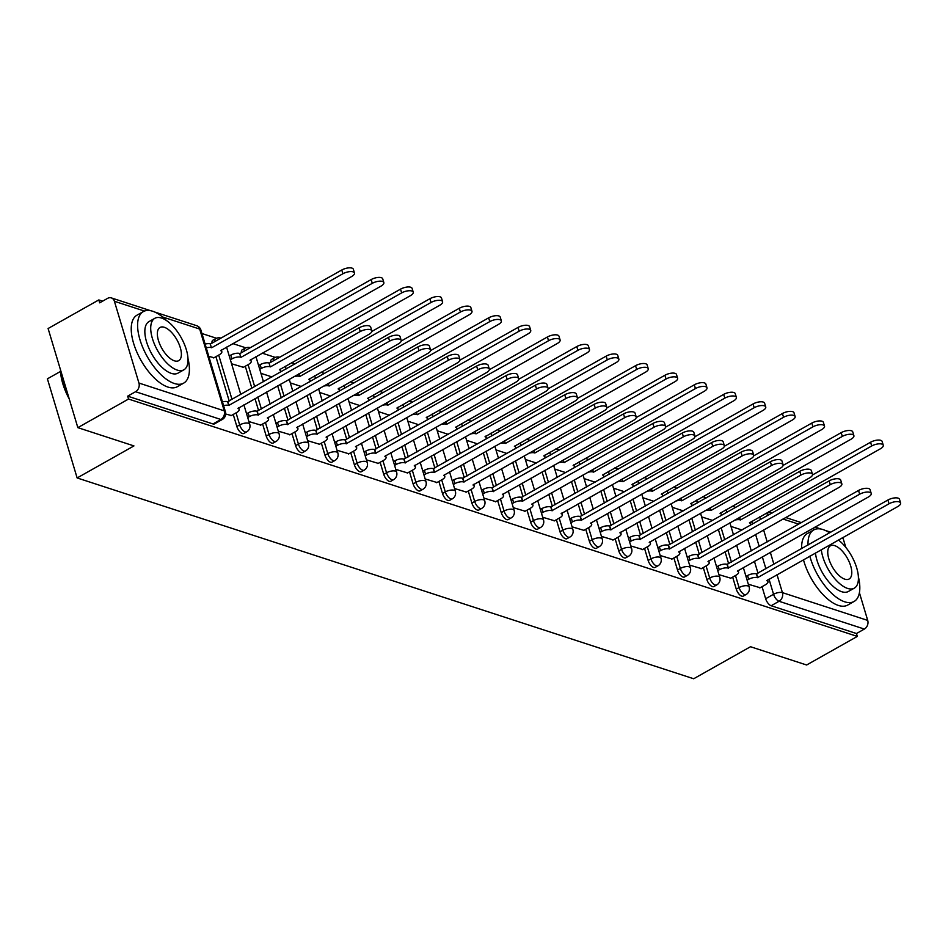<?xml version="1.0" encoding="UTF-8"?>
<svg xmlns="http://www.w3.org/2000/svg" width="948" height="948" viewBox="0 0 948 948"><rect width="100%" height="100%" fill="white"/><g stroke="black" fill="none" stroke-linecap="round" stroke-linejoin="round"><path stroke-width="1.42" d="M732.662 577.119L736.276 589.158A6.565 2.986 60.6 0 0 741.774 596.174A6.565 2.986 60.6 0 0 743.268 596.114L746.076 594.538A6.565 2.986 -119.4 0 1 744.583 594.586A6.565 2.986 -119.4 0 1 739.085 587.582L735.458 575.531M703.286 567.544L706.9 579.595A6.565 2.986 60.6 0 0 712.398 586.599A6.565 2.986 60.6 0 0 713.891 586.539L716.7 584.963A6.565 2.986 -119.4 0 1 715.207 585.023A6.565 2.986 -119.4 0 1 709.697 578.019L706.082 565.968M673.91 557.981L677.524 570.032A6.565 2.986 60.6 0 0 683.022 577.036A6.565 2.986 60.6 0 0 684.515 576.976L687.312 575.4A6.565 2.986 -119.4 0 1 685.819 575.448A6.565 2.986 -119.4 0 1 680.32 568.445L676.706 556.405M644.533 548.406L648.148 560.458A6.565 2.986 60.6 0 0 653.646 567.461A6.565 2.986 60.6 0 0 655.139 567.414L657.936 565.826A6.565 2.986 -119.4 0 1 656.443 565.885A6.565 2.986 -119.4 0 1 650.944 558.882L647.33 546.83M615.157 538.843L618.771 550.895A6.565 2.986 60.6 0 0 624.27 557.898A6.565 2.986 60.6 0 0 625.763 557.839L628.56 556.263A6.565 2.986 -119.4 0 1 627.066 556.322A6.565 2.986 -119.4 0 1 621.568 549.307L617.954 537.267M585.769 529.28L589.383 541.32A6.565 2.986 60.6 0 0 594.894 548.335A6.565 2.986 60.6 0 0 596.387 548.276L599.183 546.688A6.565 2.986 -119.4 0 1 597.69 546.747A6.565 2.986 -119.4 0 1 592.192 539.744L588.578 527.692M556.393 519.705L560.007 531.757A6.565 2.986 60.6 0 0 565.506 538.76A6.565 2.986 60.6 0 0 566.999 538.701L569.807 537.125A6.565 2.986 -119.4 0 1 568.314 537.184A6.565 2.986 -119.4 0 1 562.816 530.181L559.202 518.129M527.017 510.143L530.631 522.182A6.565 2.986 60.6 0 0 536.13 529.197A6.565 2.986 60.6 0 0 537.623 529.138L540.431 527.562A6.565 2.986 -119.4 0 1 538.938 527.609A6.565 2.986 -119.4 0 1 533.44 520.606L529.825 508.555M497.641 500.568L501.255 512.619A6.565 2.986 60.6 0 0 506.753 519.623A6.565 2.986 60.6 0 0 508.246 519.575L511.055 517.987A6.565 2.986 -119.4 0 1 509.562 518.046A6.565 2.986 -119.4 0 1 504.063 511.043L500.449 498.992M468.265 491.005L471.879 503.056A6.565 2.986 60.6 0 0 477.377 510.06A6.565 2.986 60.6 0 0 478.87 510L481.679 508.424A6.565 2.986 -119.4 0 1 480.186 508.484A6.565 2.986 -119.4 0 1 474.687 501.468L471.073 489.429M438.888 481.43L442.503 493.481A6.565 2.986 60.6 0 0 448.001 500.485A6.565 2.986 60.6 0 0 449.494 500.437L452.303 498.849A6.565 2.986 -119.4 0 1 450.81 498.909A6.565 2.986 -119.4 0 1 445.299 491.905L441.685 479.854M409.512 471.867L413.127 483.918A6.565 2.986 60.6 0 0 418.625 490.922A6.565 2.986 60.6 0 0 420.118 490.863L422.915 489.286A6.565 2.986 -119.4 0 1 421.422 489.346A6.565 2.986 -119.4 0 1 415.923 482.331L412.309 470.291M380.136 462.304L383.75 474.344A6.565 2.986 60.6 0 0 389.249 481.359A6.565 2.986 60.6 0 0 390.742 481.3L393.539 479.712A6.565 2.986 -119.4 0 1 392.045 479.771A6.565 2.986 -119.4 0 1 386.547 472.768L382.933 460.716M350.76 452.729L354.374 464.781A6.565 2.986 60.6 0 0 359.873 471.784A6.565 2.986 60.6 0 0 361.366 471.725L364.162 470.149A6.565 2.986 -119.4 0 1 362.669 470.208A6.565 2.986 -119.4 0 1 357.171 463.205L353.557 451.153M321.372 443.166L324.986 455.218A6.565 2.986 60.6 0 0 330.496 462.221A6.565 2.986 60.6 0 0 331.99 462.162L334.786 460.586A6.565 2.986 -119.4 0 1 333.293 460.633A6.565 2.986 -119.4 0 1 327.795 453.63L324.18 441.578M291.996 433.591L295.61 445.643A6.565 2.986 60.6 0 0 301.12 452.646A6.565 2.986 60.6 0 0 302.602 452.599L305.41 451.011A6.565 2.986 -119.4 0 1 303.917 451.07A6.565 2.986 -119.4 0 1 298.419 444.067L294.804 432.015M262.62 424.029L266.234 436.08A6.565 2.986 60.6 0 0 271.732 443.083A6.565 2.986 60.6 0 0 273.225 443.024L276.034 441.448A6.565 2.986 -119.4 0 1 274.541 441.507A6.565 2.986 -119.4 0 1 269.042 434.492L265.428 422.453M233.244 414.466L236.858 426.505A6.565 2.986 60.6 0 0 242.356 433.509A6.565 2.986 60.6 0 0 243.849 433.461L246.658 431.873A6.565 2.986 -119.4 0 1 245.165 431.933A6.565 2.986 -119.4 0 1 239.666 424.929L236.052 412.878M735.79 507.393L732.176 506.22M706.402 497.83L702.8 496.645M677.026 488.256L673.424 487.082M647.65 478.693L644.048 477.519M618.274 469.118L614.671 467.945M588.898 459.555L585.283 458.382M559.521 449.992L555.907 448.807M530.145 440.417L526.531 439.244M500.769 430.854L497.155 429.669M471.393 421.279L467.779 420.106M442.017 411.716L438.403 410.543M412.629 402.142L409.026 400.968M383.253 392.579L379.65 391.406M353.877 383.016L350.274 381.831M324.5 373.441L320.886 372.268M295.124 363.878L291.51 362.705M275.24 357.396L262.134 353.13M245.864 347.833L232.758 343.567M216.488 338.258L201.948 333.53M102.609 301.168L98.805 299.935L99.67 302.827L107.574 298.371A6.565 5.238 -72 0 1 111.343 297.909A6.565 5.238 -72 0 1 114.4 301.274L138.941 383.051L224.238 410.839L199.708 329.063L162.535 316.952M60.542 371.426L47.4 378.833L77.132 477.946L133.952 445.916L77.843 427.643L128.537 399.049L857.324 636.416L806.618 664.998L750.508 646.726L693.687 678.756L77.132 477.946M77.843 427.643L48.099 328.518L98.805 299.935M859.409 592.701L867.716 620.419A6.565 5.238 108 0 1 864.363 629.069L856.459 633.525L771.151 605.736A6.565 2.986 -119.4 0 1 765.652 598.733L762.038 586.682M758.009 573.256L754.407 561.252M751.302 550.907L747.699 538.902M842.76 537.575A6.565 5.238 108 0 1 843.187 538.642L845.806 547.387M856.459 633.525L857.324 636.416M127.672 396.157L212.98 423.946A6.565 2.986 60.6 0 0 214.473 423.886L222.377 419.431A6.565 2.986 -119.4 0 1 220.884 419.49L135.576 391.714L127.672 396.157L128.537 399.049M135.576 391.714A6.565 5.238 -72 0 0 138.941 383.051M225.707 414.015L231.359 415.52M208.797 356.353L214.023 357.728M248.909 421.564L260.736 425.095M231.573 363.771L243.399 367.303M278.285 431.139L290.112 434.658M307.662 440.702L319.488 444.233M337.05 450.276L348.864 453.796M366.426 459.839L378.24 463.371M395.802 469.414L407.616 472.934M425.178 478.977L436.992 482.496M454.554 488.54L466.38 492.071M483.93 498.115L495.757 501.634M513.306 507.678L525.133 511.209M542.683 517.253L554.509 520.772M572.059 526.815L583.885 530.335M601.447 536.378L613.261 539.91M630.823 545.953L642.637 549.473M660.199 555.516L672.014 559.047M689.575 565.091L701.39 568.61M718.951 574.654L730.778 578.185M728.633 563.693L725.03 551.689M721.926 541.344L718.323 529.34M699.257 554.118L695.654 542.114M692.55 531.769L688.947 519.765M669.88 544.555L666.278 532.551M663.173 522.206L659.571 510.202M640.504 534.98L636.902 522.976M633.797 512.631L630.195 500.627M611.128 525.417L607.526 513.413M604.421 503.068L600.819 491.064M581.74 515.842L578.15 503.85M575.045 493.493L571.443 481.489M552.364 506.279L548.762 494.275M545.669 483.93L542.066 471.926M522.988 496.716L519.386 484.712M516.281 474.367L512.69 462.363M493.612 487.142L490.009 475.138M486.905 464.793L483.302 452.789M464.236 477.579L460.633 465.575M457.529 455.23L453.926 443.226M434.859 468.004L431.257 456M428.152 445.655L424.55 433.651M405.483 458.441L401.881 446.437M398.776 436.092L395.174 424.088M376.107 448.878L372.505 436.874M369.4 426.517L365.798 414.525M346.731 439.303L343.129 427.299M340.024 416.954L336.421 404.95M317.355 429.74L313.752 417.736M310.648 407.391L307.045 395.387M287.967 420.165L284.376 408.161M281.272 397.816L277.669 385.812M258.591 410.603L254.988 398.598M251.884 388.253L245.283 366.236M229.215 401.028L215.907 356.661M748.327 584.229L760.154 587.748M273.545 360.726A6.565 2.986 -119.4 0 1 274.422 357.787L271.626 359.375A6.565 2.986 60.6 0 0 270.749 362.314M244.169 351.163A6.565 2.986 -119.4 0 1 245.046 348.224L242.238 349.8A6.565 2.986 60.6 0 0 241.373 352.739M214.793 341.6A6.565 2.986 -119.4 0 1 215.67 338.649L212.862 340.237A6.565 2.986 60.6 0 0 211.997 343.176M260.949 373.346L271.969 376.925M290.325 382.909L301.346 386.5M319.701 392.484L330.722 396.063M349.077 402.047L360.098 405.637M378.465 411.61L389.474 415.2M407.841 421.185L418.85 424.775M437.218 430.748L448.226 434.338M466.594 440.322L477.614 443.901M495.97 449.885L506.99 453.476M525.346 459.46L536.367 463.039M554.722 469.023L565.743 472.614M584.098 478.586L595.119 482.176M613.475 488.161L624.495 491.751M642.863 497.724L653.871 501.314M672.239 507.299L683.247 510.877M701.615 516.861L712.623 520.452M730.991 526.424L742 530.015M230.992 415.734L236.633 412.546A6.565 2.595 163.3 0 0 239.157 409.429A6.565 2.595 163.3 0 0 237.96 408.446L368.902 334.371A7.56 2.986 163.3 0 0 371.806 330.793A7.56 2.986 163.3 0 0 360.24 331.551L228.741 405.448A6.565 2.595 163.3 0 0 223.586 405.637M222.46 401.881A6.565 2.595 -16.7 0 1 227.615 401.691L359.114 327.795A7.56 2.986 -16.7 0 1 370.68 327.036L371.806 330.793M229.013 405.531L227.887 401.774M205.112 344.088A6.565 2.595 -16.7 0 1 210.266 343.899L211.392 347.655A6.565 2.595 163.3 0 0 206.249 347.845M213.656 357.941L219.296 354.753A6.565 2.595 163.3 0 0 221.82 351.637A6.565 2.595 163.3 0 0 220.623 350.653L351.566 276.579A7.56 2.986 163.3 0 0 354.469 273A7.56 2.986 163.3 0 0 342.903 273.759L211.677 347.738M210.551 343.982L341.778 270.002A7.56 2.986 -16.7 0 1 353.343 269.244L354.469 273M260.368 425.296L266.009 422.121A6.565 2.595 163.3 0 0 268.533 419.004A6.565 2.595 163.3 0 0 267.336 418.021L398.279 343.946A7.56 2.986 163.3 0 0 401.182 340.368A7.56 2.986 163.3 0 0 389.616 341.126L258.117 415.011A6.565 2.595 163.3 0 0 249.253 416.658L248.127 412.901A6.565 2.595 -16.7 0 1 256.991 411.254L388.49 337.37A7.56 2.986 -16.7 0 1 400.056 336.611L401.182 340.368M246.575 413.778L248.127 412.901M247.701 417.535L249.253 416.658M258.401 415.106L257.264 411.349M289.744 434.871L295.385 431.684A6.565 2.595 163.3 0 0 297.921 428.567A6.565 2.595 163.3 0 0 296.724 427.584L427.655 353.509A7.56 2.986 163.3 0 0 430.558 349.931A7.56 2.986 163.3 0 0 418.992 350.689L287.493 424.586A6.565 2.595 163.3 0 0 278.629 426.233L277.503 422.476A6.565 2.595 -16.7 0 1 286.367 420.829L417.867 346.932A7.56 2.986 -16.7 0 1 429.432 346.174L430.558 349.931M275.951 423.341L277.503 422.476M277.077 427.098L278.629 426.233M287.777 424.668L286.651 420.912M319.121 444.434L324.761 441.258A6.565 2.595 163.3 0 0 327.297 438.142A6.565 2.595 163.3 0 0 326.1 437.158L457.031 363.084A7.56 2.986 163.3 0 0 459.934 359.493A7.56 2.986 163.3 0 0 448.368 360.264L316.869 434.148A6.565 2.595 163.3 0 0 308.005 435.796L306.879 432.039A6.565 2.595 -16.7 0 1 315.743 430.392L447.243 356.507A7.56 2.986 -16.7 0 1 458.808 355.737L459.934 359.493M305.327 432.916L306.879 432.039M306.453 436.673L308.005 435.796M317.153 434.243L316.028 430.487M229.238 355.986L230.791 355.109A6.565 2.595 -16.7 0 1 239.643 353.462L240.78 357.218A6.565 2.595 163.3 0 0 231.916 358.865L230.364 359.742M243.032 367.504L248.672 364.328A6.565 2.595 163.3 0 0 251.196 361.212A6.565 2.595 163.3 0 0 249.999 360.228L380.942 286.154A7.56 2.986 163.3 0 0 383.845 282.575A7.56 2.986 163.3 0 0 372.28 283.334L241.053 357.313M239.927 353.557L371.154 279.577A7.56 2.986 -16.7 0 1 382.719 278.819L383.845 282.575M258.614 365.549L260.167 364.672A6.565 2.595 -16.7 0 1 269.031 363.025L270.156 366.781A6.565 2.595 163.3 0 0 261.293 368.428L259.74 369.305M280.004 372.398A6.565 2.595 163.3 0 0 280.572 370.775A6.565 2.595 163.3 0 0 279.376 369.791L410.318 295.717A7.56 2.986 163.3 0 0 413.221 292.138A7.56 2.986 163.3 0 0 401.656 292.896L270.429 366.876M269.303 363.12L400.53 289.14A7.56 2.986 -16.7 0 1 412.096 288.382L413.221 292.138M299.011 373.785L299.532 376.356A6.565 2.595 163.3 0 0 293.844 376.688M309.38 381.973A6.565 2.595 163.3 0 0 309.949 380.349A6.565 2.595 163.3 0 0 308.752 379.366L439.694 305.292A7.56 2.986 163.3 0 0 442.598 301.701A7.56 2.986 163.3 0 0 431.032 302.471L299.817 376.451M371.817 331.456L429.906 298.715A7.56 2.986 -16.7 0 1 441.472 297.945L442.598 301.701M166.658 320.661A41.06 18.687 60.6 0 0 152.664 311.24A41.06 18.687 60.6 0 0 143.338 311.596A41.06 18.687 60.6 0 0 143.053 348.141A41.06 18.687 60.6 0 0 174.337 383.49A41.06 18.687 60.6 0 0 183.663 383.134A41.06 18.687 60.6 0 0 187.977 358.486M143.338 311.596L136.962 315.186A41.06 18.687 60.6 0 0 136.69 351.732A41.06 18.687 60.6 0 0 167.974 387.08A41.06 18.687 60.6 0 0 177.3 386.725L183.663 383.134M183.876 369.815L178.023 373.121A29.566 13.45 -119.4 0 1 171.304 373.37A29.566 13.45 -119.4 0 1 148.777 347.928A29.566 13.45 -119.4 0 1 148.978 321.609L154.844 318.303A29.566 13.45 60.6 0 0 154.643 344.622A29.566 13.45 60.6 0 0 177.169 370.064A29.566 13.45 60.6 0 0 183.876 369.815A29.566 13.45 60.6 0 0 184.078 343.508A29.566 13.45 60.6 0 0 161.563 318.054A29.566 13.45 60.6 0 0 154.844 318.303M164.336 327.297A19.055 8.674 60.6 0 0 160.011 327.463A19.055 8.674 60.6 0 0 159.88 344.42A19.055 8.674 60.6 0 0 174.385 360.821A19.055 8.674 60.6 0 0 178.722 360.655A19.055 8.674 60.6 0 0 178.852 343.697A19.055 8.674 60.6 0 0 164.336 327.297M60.684 370.467A41.06 18.687 60.6 0 0 68.576 396.75M69.204 398.883A40.077 18.237 -119.4 0 1 60.494 369.839M809.829 556.144A41.06 18.687 60.6 0 0 844.751 601.826A41.06 18.687 60.6 0 0 854.077 601.482A41.06 18.687 60.6 0 0 858.39 576.834M829.642 532.871A41.06 18.687 60.6 0 0 823.077 529.588A41.06 18.687 60.6 0 0 813.74 529.944A41.06 18.687 60.6 0 0 808.028 545.064M803.454 559.735A41.06 18.687 60.6 0 0 838.376 605.428A41.06 18.687 60.6 0 0 847.702 605.073L854.077 601.482M821.3 549.674A29.566 13.45 60.6 0 0 847.571 588.412A29.566 13.45 60.6 0 0 854.29 588.163L848.424 591.457A29.566 13.45 -119.4 0 1 841.717 591.718A29.566 13.45 -119.4 0 1 815.434 552.98M854.29 588.163A29.566 13.45 60.6 0 0 856.305 566.62A29.566 13.45 60.6 0 0 838.435 540.005M834.738 545.645A19.055 8.674 60.6 0 0 830.412 545.811A19.055 8.674 60.6 0 0 830.282 562.768A19.055 8.674 60.6 0 0 844.798 579.169A19.055 8.674 60.6 0 0 849.124 579.003A19.055 8.674 60.6 0 0 849.254 562.046A19.055 8.674 60.6 0 0 834.738 545.645M813.74 529.944L807.376 533.534A41.06 18.687 60.6 0 0 801.653 548.655M348.497 454.009L354.149 450.821A6.565 2.595 163.3 0 0 356.673 447.705A6.565 2.595 163.3 0 0 355.476 446.721L486.407 372.647A7.56 2.986 163.3 0 0 489.322 369.068A7.56 2.986 163.3 0 0 477.745 369.827L346.245 443.711A6.565 2.595 163.3 0 0 337.381 445.359L336.256 441.602A6.565 2.595 -16.7 0 1 345.119 439.955L476.619 366.07A7.56 2.986 -16.7 0 1 488.184 365.312L489.322 369.068M334.703 442.479L336.256 441.602M335.829 446.235L337.381 445.359M346.53 443.806L345.404 440.05M377.873 463.572L383.525 460.384A6.565 2.595 163.3 0 0 386.049 457.28A6.565 2.595 163.3 0 0 384.852 456.284L515.783 382.222A7.56 2.986 163.3 0 0 518.698 378.631A7.56 2.986 163.3 0 0 507.121 379.39L375.621 453.286A6.565 2.595 163.3 0 0 366.757 454.933L365.632 451.177A6.565 2.595 -16.7 0 1 374.496 449.53L505.995 375.633A7.56 2.986 -16.7 0 1 517.572 374.875L518.698 378.631M364.079 452.054L365.632 451.177M365.205 455.81L366.757 454.933M375.906 453.381L374.78 449.625M328.387 383.348L328.909 385.919A6.565 2.595 163.3 0 0 323.221 386.263M338.756 391.536A6.565 2.595 163.3 0 0 339.337 389.912A6.565 2.595 163.3 0 0 338.14 388.929L469.07 314.854A7.56 2.986 163.3 0 0 471.974 311.276A7.56 2.986 163.3 0 0 460.408 312.034L329.193 386.014M401.205 341.019L459.282 308.278A7.56 2.986 -16.7 0 1 470.848 307.519L471.974 311.276M357.763 392.91L358.285 395.494A6.565 2.595 163.3 0 0 352.609 395.826M368.132 401.111A6.565 2.595 163.3 0 0 368.713 399.475A6.565 2.595 163.3 0 0 367.516 398.492L498.447 324.417A7.56 2.986 163.3 0 0 501.35 320.839A7.56 2.986 163.3 0 0 489.784 321.597L358.569 395.589M430.582 350.594L488.658 317.841A7.56 2.986 -16.7 0 1 500.224 317.082L501.35 320.839M407.249 473.135L412.901 469.959A6.565 2.595 163.3 0 0 415.425 466.843A6.565 2.595 163.3 0 0 414.229 465.859L545.171 391.785A7.56 2.986 163.3 0 0 548.074 388.206A7.56 2.986 163.3 0 0 536.509 388.964L404.997 462.849A6.565 2.595 163.3 0 0 396.134 464.496L395.008 460.74A6.565 2.595 -16.7 0 1 403.872 459.093L535.371 385.208A7.56 2.986 -16.7 0 1 546.949 384.45L548.074 388.206M393.456 461.617L395.008 460.74M394.593 465.373L396.134 464.496M405.282 462.944L404.156 459.188M436.637 482.71L442.278 479.522A6.565 2.595 163.3 0 0 444.802 476.406A6.565 2.595 163.3 0 0 443.605 475.422L574.547 401.348A7.56 2.986 163.3 0 0 577.451 397.769A7.56 2.986 163.3 0 0 565.885 398.527L434.374 472.424A6.565 2.595 163.3 0 0 425.51 474.071L424.384 470.315A6.565 2.595 -16.7 0 1 433.248 468.668L564.759 394.771A7.56 2.986 -16.7 0 1 576.325 394.013L577.451 397.769M422.844 471.18L424.384 470.315M423.969 474.936L425.51 474.071M434.658 472.507L433.532 468.75M466.013 492.273L471.654 489.097A6.565 2.595 163.3 0 0 474.178 485.98A6.565 2.595 163.3 0 0 472.981 484.997L603.923 410.922A7.56 2.986 163.3 0 0 606.827 407.344A7.56 2.986 163.3 0 0 595.261 408.102L463.75 481.987A6.565 2.595 163.3 0 0 454.898 483.634L453.76 479.878A6.565 2.595 -16.7 0 1 462.624 478.23L594.135 404.346A7.56 2.986 -16.7 0 1 605.701 403.587L606.827 407.344M452.22 480.755L453.76 479.878M453.345 484.511L454.898 483.634M464.034 482.082L462.908 478.325M495.389 501.848L501.03 498.66A6.565 2.595 163.3 0 0 503.554 495.543A6.565 2.595 163.3 0 0 502.357 494.56L633.3 420.485A7.56 2.986 163.3 0 0 636.203 416.907A7.56 2.986 163.3 0 0 624.637 417.665L493.138 491.562A6.565 2.595 163.3 0 0 484.274 493.197L483.148 489.441A6.565 2.595 -16.7 0 1 492 487.805L623.511 413.909A7.56 2.986 -16.7 0 1 635.077 413.15L636.203 416.907M481.596 490.317L483.148 489.441M482.722 494.074L484.274 493.197M493.41 491.645L492.285 487.888M524.765 511.41L530.406 508.235A6.565 2.595 163.3 0 0 532.93 505.118A6.565 2.595 163.3 0 0 531.733 504.135L662.676 430.06A7.56 2.986 163.3 0 0 665.579 426.47A7.56 2.986 163.3 0 0 654.013 427.24L522.514 501.125A6.565 2.595 163.3 0 0 513.65 502.772L512.524 499.015A6.565 2.595 -16.7 0 1 521.388 497.368L652.888 423.483A7.56 2.986 -16.7 0 1 664.453 422.713L665.579 426.47M510.972 499.892L512.524 499.015M512.098 503.649L513.65 502.772M522.798 501.219L521.661 497.463M554.142 520.973L559.782 517.798A6.565 2.595 163.3 0 0 562.306 514.681A6.565 2.595 163.3 0 0 561.109 513.697L692.052 439.623A7.56 2.986 163.3 0 0 694.955 436.044A7.56 2.986 163.3 0 0 683.39 436.803L551.89 510.688A6.565 2.595 163.3 0 0 543.026 512.335L541.901 508.578A6.565 2.595 -16.7 0 1 550.764 506.931L682.264 433.046A7.56 2.986 -16.7 0 1 693.829 432.288L694.955 436.044M540.348 509.455L541.901 508.578M541.474 513.212L543.026 512.335M552.174 510.782L551.049 507.026M583.518 530.548L589.158 527.361A6.565 2.595 163.3 0 0 591.694 524.256A6.565 2.595 163.3 0 0 590.497 523.26L721.428 449.198A7.56 2.986 163.3 0 0 724.331 445.607A7.56 2.986 163.3 0 0 712.766 446.366L581.266 520.262A6.565 2.595 163.3 0 0 572.402 521.91L571.277 518.153A6.565 2.595 -16.7 0 1 580.14 516.506L711.64 442.609A7.56 2.986 -16.7 0 1 723.206 441.851L724.331 445.607M569.724 519.018L571.277 518.153M570.85 522.775L572.402 521.91M581.551 520.357L580.425 516.601M612.894 540.111L618.534 536.935A6.565 2.595 163.3 0 0 621.07 533.819A6.565 2.595 163.3 0 0 619.874 532.835L750.804 458.761A7.56 2.986 163.3 0 0 753.707 455.182A7.56 2.986 163.3 0 0 742.142 455.941L610.642 529.825A6.565 2.595 163.3 0 0 601.779 531.472L600.653 527.716A6.565 2.595 -16.7 0 1 609.517 526.069L741.016 452.184A7.56 2.986 -16.7 0 1 752.582 451.426L753.707 455.182M599.1 528.593L600.653 527.716M600.226 532.349L601.779 531.472M610.927 529.92L609.801 526.164M387.139 402.485L387.661 405.057A6.565 2.595 163.3 0 0 381.985 405.4M397.508 410.674A6.565 2.595 163.3 0 0 398.089 409.05A6.565 2.595 163.3 0 0 396.892 408.067L527.823 333.992A7.56 2.986 163.3 0 0 530.738 330.414A7.56 2.986 163.3 0 0 519.16 331.172L387.945 405.151M459.958 360.157L518.035 327.416A7.56 2.986 -16.7 0 1 529.6 326.657L530.738 330.414M416.516 412.048L417.037 414.632A6.565 2.595 163.3 0 0 411.361 414.963M426.884 420.237A6.565 2.595 163.3 0 0 427.465 418.613A6.565 2.595 163.3 0 0 426.268 417.63L557.199 343.555A7.56 2.986 163.3 0 0 560.114 339.976A7.56 2.986 163.3 0 0 548.537 340.735L417.321 414.714M489.334 369.732L547.411 336.978A7.56 2.986 -16.7 0 1 558.988 336.22L560.114 339.976M445.904 421.623L446.413 424.194A6.565 2.595 163.3 0 0 440.737 424.526M456.261 429.811A6.565 2.595 163.3 0 0 456.841 428.188A6.565 2.595 163.3 0 0 455.644 427.204L586.587 353.13A7.56 2.986 163.3 0 0 589.49 349.539A7.56 2.986 163.3 0 0 577.924 350.31L446.698 424.289M518.71 379.295L576.787 346.553A7.56 2.986 -16.7 0 1 588.364 345.783L589.49 349.539M475.28 431.186L475.789 433.757A6.565 2.595 163.3 0 0 470.113 434.101M485.637 439.374A6.565 2.595 163.3 0 0 486.217 437.751A6.565 2.595 163.3 0 0 485.021 436.767L615.963 362.693A7.56 2.986 163.3 0 0 618.866 359.114A7.56 2.986 163.3 0 0 607.301 359.873L476.074 433.852M548.086 388.858L606.175 356.116A7.56 2.986 -16.7 0 1 617.74 355.358L618.866 359.114M504.656 440.761L505.166 443.332A6.565 2.595 163.3 0 0 499.489 443.664M515.013 448.949A6.565 2.595 163.3 0 0 515.594 447.326A6.565 2.595 163.3 0 0 514.397 446.33L645.339 372.268A7.56 2.986 163.3 0 0 648.242 368.677A7.56 2.986 163.3 0 0 636.677 369.447L505.45 443.427M577.462 398.433L635.551 365.679A7.56 2.986 -16.7 0 1 647.117 364.921L648.242 368.677M534.032 450.324L534.554 452.895A6.565 2.595 163.3 0 0 528.865 453.239M544.401 458.512A6.565 2.595 163.3 0 0 544.97 456.889A6.565 2.595 163.3 0 0 543.773 455.905L674.715 381.831A7.56 2.986 163.3 0 0 677.619 378.252A7.56 2.986 163.3 0 0 666.053 379.01L534.826 452.99M606.839 407.996L664.927 375.254A7.56 2.986 -16.7 0 1 676.493 374.496L677.619 378.252M563.408 459.887L563.93 462.47A6.565 2.595 163.3 0 0 558.242 462.802M573.777 468.087A6.565 2.595 163.3 0 0 574.346 466.452A6.565 2.595 163.3 0 0 573.149 465.468L704.091 391.394A7.56 2.986 163.3 0 0 706.995 387.815A7.56 2.986 163.3 0 0 695.429 388.573L564.214 462.553M636.215 417.57L694.303 384.817A7.56 2.986 -16.7 0 1 705.869 384.059L706.995 387.815M592.784 469.461L593.306 472.033A6.565 2.595 163.3 0 0 587.618 472.365M603.153 477.65A6.565 2.595 163.3 0 0 603.722 476.026A6.565 2.595 163.3 0 0 602.525 475.043L733.468 400.968A7.56 2.986 163.3 0 0 736.371 397.39A7.56 2.986 163.3 0 0 724.805 398.148L593.59 472.128M665.603 427.133L723.68 394.392A7.56 2.986 -16.7 0 1 735.245 393.633L736.371 397.39M642.27 549.686L647.922 546.498A6.565 2.595 163.3 0 0 650.447 543.382A6.565 2.595 163.3 0 0 649.25 542.398L780.18 468.324A7.56 2.986 163.3 0 0 783.095 464.745A7.56 2.986 163.3 0 0 771.518 465.504L640.019 539.4A6.565 2.595 163.3 0 0 631.155 541.047L630.029 537.291A6.565 2.595 -16.7 0 1 638.893 535.644L770.392 461.747A7.56 2.986 -16.7 0 1 781.958 460.989L783.095 464.745M628.477 538.156L630.029 537.291M629.602 541.912L631.155 541.047M640.303 539.483L639.177 535.727M622.161 479.024L622.682 481.608A6.565 2.595 163.3 0 0 617.006 481.94M632.529 487.213A6.565 2.595 163.3 0 0 633.11 485.589A6.565 2.595 163.3 0 0 631.913 484.606L762.844 410.531A7.56 2.986 163.3 0 0 765.747 406.953A7.56 2.986 163.3 0 0 754.181 407.711L622.966 481.691M694.979 436.708L753.056 403.955A7.56 2.986 -16.7 0 1 764.621 403.196L765.747 406.953M671.646 559.249L677.299 556.073A6.565 2.595 163.3 0 0 679.823 552.957A6.565 2.595 163.3 0 0 678.626 551.973L809.568 477.899A7.56 2.986 163.3 0 0 812.472 474.32A7.56 2.986 163.3 0 0 800.906 475.078L669.395 548.963A6.565 2.595 163.3 0 0 660.531 550.61L659.405 546.854A6.565 2.595 -16.7 0 1 668.269 545.207L799.768 471.322A7.56 2.986 -16.7 0 1 811.346 470.564L812.472 474.32M657.853 547.731L659.405 546.854M658.99 551.487L660.531 550.61M669.679 549.058L668.553 545.301M651.537 488.599L652.058 491.171A6.565 2.595 163.3 0 0 646.382 491.502M661.905 496.788A6.565 2.595 163.3 0 0 662.486 495.164A6.565 2.595 163.3 0 0 661.289 494.181L792.22 420.106A7.56 2.986 163.3 0 0 795.123 416.516A7.56 2.986 163.3 0 0 783.558 417.286L652.342 491.265M724.355 446.271L782.432 413.529A7.56 2.986 -16.7 0 1 793.997 412.759L795.123 416.516M701.034 568.824L706.675 565.636A6.565 2.595 163.3 0 0 709.199 562.519A6.565 2.595 163.3 0 0 708.002 561.536L838.944 487.462A7.56 2.986 163.3 0 0 841.848 483.883A7.56 2.986 163.3 0 0 830.282 484.641L698.771 558.526A6.565 2.595 163.3 0 0 689.907 560.173L688.781 556.417A6.565 2.595 -16.7 0 1 697.645 554.77L829.145 480.885A7.56 2.986 -16.7 0 1 840.722 480.126L841.848 483.883M687.241 557.294L688.781 556.417M688.366 561.05L689.907 560.173M699.055 558.621L697.929 554.864M680.913 498.162L681.434 500.734A6.565 2.595 163.3 0 0 675.758 501.077M691.282 506.351A6.565 2.595 163.3 0 0 691.862 504.727A6.565 2.595 163.3 0 0 690.665 503.744L821.596 429.669A7.56 2.986 163.3 0 0 824.511 426.09A7.56 2.986 163.3 0 0 812.934 426.849L681.719 500.828M753.731 455.834L811.808 423.092A7.56 2.986 -16.7 0 1 823.374 422.334L824.511 426.09M730.41 578.387L736.051 575.199A6.565 2.595 163.3 0 0 738.575 572.094A6.565 2.595 163.3 0 0 737.378 571.111L868.321 497.036A7.56 2.986 163.3 0 0 871.224 493.446A7.56 2.986 163.3 0 0 859.658 494.216L728.147 568.101A6.565 2.595 163.3 0 0 719.295 569.748L718.157 565.992A6.565 2.595 -16.7 0 1 727.021 564.344L858.533 490.46A7.56 2.986 -16.7 0 1 870.098 489.689L871.224 493.446M716.617 566.868L718.157 565.992M717.743 570.625L719.295 569.748M728.431 568.196L727.306 564.439M710.301 507.737L710.81 510.308A6.565 2.595 163.3 0 0 705.134 510.64M720.658 515.925A6.565 2.595 163.3 0 0 721.238 514.302A6.565 2.595 163.3 0 0 720.042 513.306L850.984 439.244A7.56 2.986 163.3 0 0 853.887 435.653A7.56 2.986 163.3 0 0 842.322 436.412L711.095 510.403M783.107 465.409L841.184 432.655A7.56 2.986 -16.7 0 1 852.762 431.897L853.887 435.653M759.786 587.95L765.427 584.774A6.565 2.595 163.3 0 0 767.951 581.657A6.565 2.595 163.3 0 0 766.754 580.674L897.697 506.599A7.56 2.986 163.3 0 0 900.6 503.021A7.56 2.986 163.3 0 0 889.034 503.779L757.535 577.664A6.565 2.595 163.3 0 0 748.671 579.311L747.545 575.554A6.565 2.595 -16.7 0 1 756.397 573.907L887.909 500.023A7.56 2.986 -16.7 0 1 899.474 499.264L900.6 503.021M745.993 576.431L747.545 575.554M747.119 580.188L748.671 579.311M757.808 577.759L756.682 574.002M739.677 517.3L740.187 519.871A6.565 2.595 163.3 0 0 734.51 520.215M750.034 525.488A6.565 2.595 163.3 0 0 750.615 523.865A6.565 2.595 163.3 0 0 749.418 522.881L880.36 448.807A7.56 2.986 163.3 0 0 883.263 445.228A7.56 2.986 163.3 0 0 871.698 445.987L740.471 519.966M812.483 474.972L870.572 442.23A7.56 2.986 -16.7 0 1 882.138 441.472L883.263 445.228M736.276 589.158L739.085 587.582A6.565 2.595 -16.7 0 1 747.936 585.935A6.565 2.595 163.3 0 1 749.133 586.919L743.315 567.508M706.9 579.595L709.697 578.019A6.565 2.595 -16.7 0 1 718.56 576.372A6.565 2.595 163.3 0 1 719.757 577.356L713.939 557.945M677.524 570.032L680.32 568.445A6.565 2.595 -16.7 0 1 689.184 566.797A6.565 2.595 163.3 0 1 690.381 567.781L684.563 548.371M648.148 560.458L650.944 558.882A6.565 2.595 -16.7 0 1 659.808 557.234A6.565 2.595 163.3 0 1 661.005 558.218L655.187 538.808M618.771 550.895L621.568 549.307A6.565 2.595 -16.7 0 1 630.432 547.66A6.565 2.595 163.3 0 1 631.629 548.655L625.799 529.233M589.383 541.32L592.192 539.744A6.565 2.595 -16.7 0 1 601.056 538.097A6.565 2.595 163.3 0 1 602.253 539.08L596.422 519.67M560.007 531.757L562.816 530.181A6.565 2.595 -16.7 0 1 571.68 528.534A6.565 2.595 163.3 0 1 572.876 529.517L567.046 510.095M530.631 522.182L533.44 520.606A6.565 2.595 -16.7 0 1 542.303 518.959A6.565 2.595 163.3 0 1 543.5 519.942L537.67 500.532M501.255 512.619L504.063 511.043A6.565 2.595 -16.7 0 1 512.927 509.396A6.565 2.595 163.3 0 1 514.124 510.38L508.294 490.969M471.879 503.056L474.687 501.468A6.565 2.595 -16.7 0 1 483.539 499.821A6.565 2.595 163.3 0 1 484.736 500.805L478.918 481.394M442.503 493.481L445.299 491.905A6.565 2.595 -16.7 0 1 454.163 490.258A6.565 2.595 163.3 0 1 455.36 491.242L449.542 471.831M413.127 483.918L415.923 482.331A6.565 2.595 -16.7 0 1 424.787 480.695A6.565 2.595 163.3 0 1 425.984 481.679L420.165 462.257M383.75 474.344L386.547 472.768A6.565 2.595 -16.7 0 1 395.411 471.12A6.565 2.595 163.3 0 1 396.608 472.104L390.789 452.694M354.374 464.781L357.171 463.205A6.565 2.595 -16.7 0 1 366.035 461.558A6.565 2.595 163.3 0 1 367.231 462.541L361.401 443.131M324.986 455.218L327.795 453.63A6.565 2.595 -16.7 0 1 336.659 451.983A6.565 2.595 163.3 0 1 337.855 452.966L332.025 433.556M295.61 445.643L298.419 444.067A6.565 2.595 -16.7 0 1 307.282 442.42A6.565 2.595 163.3 0 1 308.479 443.403L302.649 423.993M266.234 436.08L269.042 434.492A6.565 2.595 -16.7 0 1 277.906 432.845A6.565 2.595 163.3 0 1 279.103 433.84L273.273 414.418M236.858 426.505L239.666 424.929A6.565 2.595 -16.7 0 1 248.53 423.282A6.565 2.595 163.3 0 1 249.727 424.266L243.897 404.855M765.652 598.733L773.556 594.278L769.018 579.145M765.913 568.8L762.31 556.796M759.206 546.451L755.603 534.447M752.499 524.102L751.669 521.353M759.68 516.85L760.497 519.587M763.602 529.932L767.205 541.936M770.309 552.293L773.912 564.285M777.016 574.642L782.42 592.63L867.716 620.419M843.187 538.642L841.717 538.156M814.865 529.411L812.341 528.593M798.737 524.161L782.965 519.018M769.361 514.598L765.759 513.413M144.463 311.062L114.4 301.274M731.441 562.105L727.839 550.101M724.734 539.756L721.132 527.752M702.053 552.542L698.463 540.538M695.358 530.193L691.756 518.189M672.677 542.967L669.075 530.963M665.97 520.618L662.379 508.614M643.301 533.404L639.699 521.4M636.594 511.055L632.991 499.051M613.925 523.841L610.322 511.837M607.218 501.48L603.615 489.488M584.549 514.266L580.946 502.262M577.842 491.917L574.239 479.913M555.173 504.703L551.57 492.699M548.465 482.354L544.863 470.35M525.796 495.129L522.194 483.125M519.089 472.779L515.487 460.775M496.42 485.566L492.818 473.562M489.713 463.216L486.111 451.212M467.044 475.991L463.442 463.999M460.337 453.642L456.735 441.638M437.656 466.428L434.066 454.424M430.961 444.079L427.358 432.075M408.28 456.865L404.678 444.861M401.573 434.516L397.982 422.512M378.904 447.29L375.301 435.286M372.197 424.941L368.594 412.937M349.528 437.727L345.925 425.723M342.821 415.378L339.218 403.374M320.151 428.152L316.549 416.148M313.444 405.803L309.842 393.799M290.775 418.589L287.173 406.585M284.068 396.24L280.466 384.236M261.399 409.026L257.797 397.022M254.692 386.666L248.092 364.66M232.023 399.452L218.704 355.085M212.98 423.946L220.884 419.49A6.565 5.238 108 0 0 224.238 410.839A6.565 2.595 -16.7 0 1 225.434 411.823L200.905 330.046A6.565 6.565 0 0 0 196.651 325.685L154.725 312.034M771.151 605.736L779.055 601.281A6.565 2.986 -119.4 0 1 773.556 594.278A6.565 2.595 163.3 0 1 782.42 592.63A6.565 5.238 108 0 1 779.055 601.281L864.363 629.069M196.651 325.685A6.565 5.238 -72 0 1 199.708 329.063A6.565 2.595 -16.7 0 1 200.905 330.046M228.741 405.448L227.615 401.691M360.24 331.551L359.114 327.795M210.266 343.899L211.392 347.655M341.778 270.002L342.903 273.759M258.117 415.011L256.991 411.254M389.616 341.126L388.49 337.37M287.493 424.586L286.367 420.829M418.992 350.689L417.867 346.932M316.869 434.148L315.743 430.392M448.368 360.264L447.243 356.507M239.643 353.462L240.78 357.218M230.791 355.109L231.916 358.865M371.154 279.577L372.28 283.334M269.031 363.025L270.156 366.781M260.167 364.672L261.293 368.428M400.53 289.14L401.656 292.896M298.798 373.903L299.532 376.356M429.906 298.715L431.032 302.471M346.245 443.711L345.119 439.955M477.745 369.827L476.619 366.07M375.621 453.286L374.496 449.53M507.121 379.39L505.995 375.633M328.174 383.466L328.909 385.919M459.282 308.278L460.408 312.034M357.55 393.041L358.285 395.494M488.658 317.841L489.784 321.597M404.997 462.849L403.872 459.093M536.509 388.964L535.371 385.208M434.374 472.424L433.248 468.668M565.885 398.527L564.759 394.771M463.75 481.987L462.624 478.23M595.261 408.102L594.135 404.346M493.138 491.562L492 487.805M624.637 417.665L623.511 413.909M522.514 501.125L521.388 497.368M654.013 427.24L652.888 423.483M551.89 510.688L550.764 506.931M683.39 436.803L682.264 433.046M581.266 520.262L580.14 516.506M712.766 446.366L711.64 442.609M610.642 529.825L609.517 526.069M742.142 455.941L741.016 452.184M386.926 402.604L387.661 405.057M518.035 327.416L519.16 331.172M416.302 412.179L417.037 414.632M547.411 336.978L548.537 340.735M445.679 421.741L446.413 424.194M576.787 346.553L577.924 350.31M475.055 431.316L475.789 433.757M606.175 356.116L607.301 359.873M504.431 440.879L505.166 443.332M635.551 365.679L636.677 369.447M533.819 450.442L534.554 452.895M664.927 375.254L666.053 379.01M563.195 460.017L563.93 462.47M694.303 384.817L695.429 388.573M592.571 469.58L593.306 472.033M723.68 394.392L724.805 398.148M640.019 539.4L638.893 535.644M771.518 465.504L770.392 461.747M621.947 479.155L622.682 481.608M753.056 403.955L754.181 407.711M669.395 548.963L668.269 545.207M800.906 475.078L799.768 471.322M651.323 488.718L652.058 491.171M782.432 413.529L783.558 417.286M698.771 558.526L697.645 554.77M830.282 484.641L829.145 480.885M680.7 498.281L681.434 500.734M811.808 423.092L812.934 426.849M728.147 568.101L727.021 564.344M859.658 494.216L858.533 490.46M710.076 507.855L710.81 510.308M841.184 432.655L842.322 436.412M757.535 577.664L756.397 573.907M889.034 503.779L887.909 500.023M739.452 517.418L740.187 519.871M870.572 442.23L871.698 445.987M220.931 338.128A6.565 6.565 0 0 0 215.67 338.649M226.56 347.063L240.792 394.51M246.658 431.873A6.565 6.565 0 0 0 249.727 424.266M250.308 347.703A6.565 6.565 0 0 0 245.046 348.224M255.936 356.626L263.461 381.724M266.566 392.069L270.168 404.073M276.034 441.448A6.565 6.565 0 0 0 279.103 433.84M279.696 357.266A6.565 6.565 0 0 0 274.422 357.787M285.312 366.201L286.142 368.938M289.247 379.283L292.837 391.287M295.942 401.644L299.544 413.648M305.41 451.011A6.565 6.565 0 0 0 308.479 443.403M314.689 375.764L315.518 378.513M318.623 388.858L322.225 400.862M325.33 411.207L328.92 423.211M334.786 460.586A6.565 6.565 0 0 0 337.855 452.966M344.065 385.326L344.894 388.076M347.999 398.421L351.601 410.425M354.706 420.77L358.308 432.774M364.162 470.149A6.565 6.565 0 0 0 367.231 462.541M373.441 394.901L374.27 397.65M377.375 407.996L380.978 420M384.082 430.345L387.685 442.349M393.539 479.712A6.565 6.565 0 0 0 396.608 472.104M402.817 404.464L403.647 407.213M406.751 417.558L410.354 429.562M413.458 439.908L417.061 451.912M422.915 489.286A6.565 6.565 0 0 0 425.984 481.679M432.205 414.039L433.023 416.776M436.127 427.133L439.73 439.137M442.834 449.482L446.437 461.486M452.303 498.849A6.565 6.565 0 0 0 455.36 491.242M461.581 423.602L462.399 426.351M465.504 436.696L469.106 448.7M472.211 459.045L475.813 471.049M481.679 508.424A6.565 6.565 0 0 0 484.736 500.805M490.957 433.177L491.775 435.914M494.88 446.259L498.482 458.263M501.587 468.62L505.189 480.612M511.055 517.987A6.565 6.565 0 0 0 514.124 510.38M520.334 442.74L521.151 445.489M524.256 455.834L527.858 467.838M530.963 478.183L534.565 490.187M540.431 527.562A6.565 6.565 0 0 0 543.5 519.942M549.71 452.303L550.539 455.052M553.644 465.397L557.234 477.401M560.339 487.746L563.942 499.75M569.807 537.125A6.565 6.565 0 0 0 572.876 529.517M579.086 461.877L579.915 464.627M583.02 474.972L586.611 486.976M589.715 497.321L593.318 509.325M599.183 546.688A6.565 6.565 0 0 0 602.253 539.08M608.462 471.44L609.291 474.19M612.396 484.535L615.999 496.539M619.103 506.884L622.694 518.888M628.56 556.263A6.565 6.565 0 0 0 631.629 548.655M637.838 481.015L638.668 483.753M641.772 494.109L645.375 506.102M648.479 516.459L652.082 528.463M657.936 565.826A6.565 6.565 0 0 0 661.005 558.218M667.214 490.578L668.044 493.327M671.148 503.672L674.751 515.676M677.856 526.021L681.458 538.026M687.312 575.4A6.565 6.565 0 0 0 690.381 567.781M696.602 500.141L697.42 502.89M700.525 513.235L704.127 525.239M707.232 535.596L710.834 547.589M716.7 584.963A6.565 6.565 0 0 0 719.757 577.356M725.978 509.716L726.796 512.465M729.901 522.81L733.503 534.814M736.608 545.159L740.21 557.163M746.076 594.538A6.565 6.565 0 0 0 749.133 586.919M830.792 532.219L825.139 530.382M821.087 529.067L815.007 527.088M801.415 522.656L785.631 517.513M772.039 513.093L768.425 511.908M222.377 419.431A6.565 6.565 0 0 0 225.434 411.823M150.685 310.719L111.343 297.909M239.157 409.429L238.671 407.806M221.334 350.002L221.82 351.637M268.533 419.004L268.047 417.369M297.921 428.567L297.423 426.932M327.297 438.142L326.799 436.507M250.71 359.576L251.196 361.212M280.087 369.139L280.572 370.775M309.463 378.714L309.949 380.349M356.673 447.705L356.175 446.07M386.049 457.28L385.552 455.644M338.839 388.277L339.337 389.912M368.215 397.852L368.713 399.475M415.425 466.843L414.94 465.207M444.802 476.406L444.316 474.782M474.178 485.98L473.692 484.345M503.554 495.543L503.068 493.908M532.93 505.118L532.444 503.483M562.306 514.681L561.82 513.046M591.694 524.256L591.197 522.621M621.07 533.819L620.573 532.184M397.591 407.415L398.089 409.05M426.967 416.978L427.465 418.613M456.355 426.553L456.841 428.188M485.731 436.116L486.217 437.751M515.108 445.69L515.594 447.326M544.484 455.253L544.97 456.889M573.86 464.828L574.346 466.452M603.236 474.391L603.722 476.026M650.447 543.382L649.949 541.746M632.612 483.954L633.11 485.589M679.823 552.957L679.337 551.321M661.988 493.529L662.486 495.164M709.199 562.519L708.713 560.884M691.365 503.092L691.862 504.727M738.575 572.094L738.089 570.459M720.753 512.667L721.238 514.302M767.951 581.657L767.465 580.022M750.129 522.23L750.615 523.865"/></g></svg>
